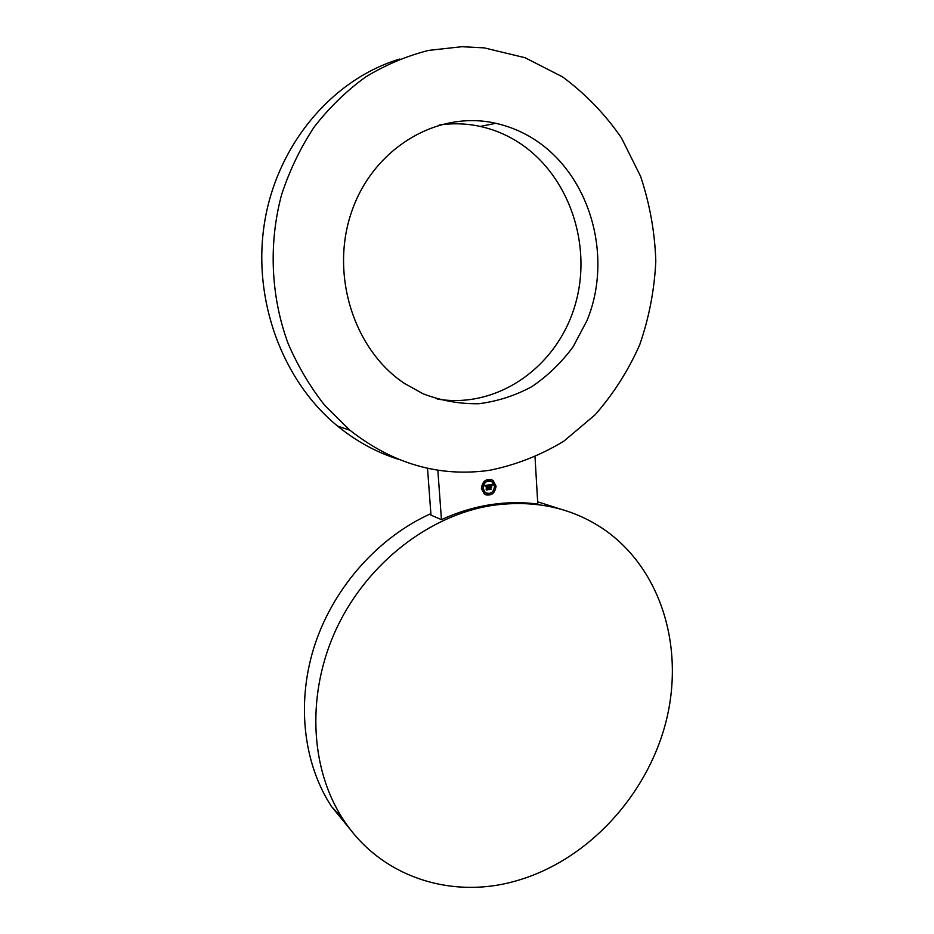 <?xml version="1.0" encoding="UTF-8"?>
<svg xmlns="http://www.w3.org/2000/svg" width="934" height="934" viewBox="0 0 934 934"><rect width="100%" height="100%" fill="white"/><g stroke="black" fill="none" stroke-linecap="round" stroke-linejoin="round"><path stroke-width="1.4" d="M495.767 123.3C507.325 125.892 518.3 130.118 528.679 135.979C589.237 170.245 614.07 255.18 586.984 320.596L573.114 346.783C561.439 362.602 547.686 375.888 531.866 386.641C515.136 395.677 497.413 401.375 478.71 403.733C459.797 404.037 441.28 400.733 423.125 393.809L404.422 383.395C353.963 349.97 329.457 274.187 351.943 210.862C374.009 147.362 438.244 109.99 495.767 123.3L480.204 126.429C491.553 128.939 502.329 133.048 512.544 138.769C567.417 169.638 593.452 243.144 575.157 304.869C557.318 366.782 497.635 409.244 437.135 399.028M489.486 470.316C515.918 464.969 540.728 455.243 563.891 441.117L595.04 414.859C613.288 394.113 628.162 370.798 639.662 344.926C649.025 318.015 654.407 290.112 655.808 261.216C654.851 232.216 649.784 203.951 640.607 176.409L621.414 137.835C605.045 114.135 585.443 93.832 562.607 76.915L525.106 57.745L484.186 47.867L461.781 46.712L428.554 50.401C406.582 55.993 385.567 64.866 365.533 77.032C346.362 90.972 329.223 107.644 314.128 127.059C300.468 147.794 289.657 170.245 281.683 194.412C268.315 243.669 270.86 296.907 288.174 343.665C298.004 366.397 310.298 387.12 325.09 405.8L349.9 430.224C392.945 463.976 439.47 477.344 489.486 470.316M439.12 125.039C452.978 123.008 466.673 123.475 480.204 126.429M399.869 59.017C332.597 79.075 277.27 144.361 264.614 222.175C251.935 300.012 282.757 381.282 337.606 426.102C356.391 441.408 376.752 452.5 398.701 459.376M427.515 468.249L430.983 515.124L441.443 519.643L437.848 470.164M560.785 509.193L537.669 501.815M430.878 513.665C379.332 536.758 335.014 585.618 315.458 642.907C296.101 700.243 302.733 762.366 331.418 806.392L352.095 831.68M491.786 505.481C429.909 515.229 368.241 562.28 337.256 626.947C306.352 691.627 309.399 767.736 343.058 819.2C380.372 877.26 451.682 899.687 516.339 880.82C587.743 860.494 647.122 795.558 665.989 721.737C684.739 647.927 661.505 569.483 604.286 529.613C571.888 507.524 534.4 499.492 491.786 505.481M535.03 457.111L537.797 504.115C522.223 501.99 506.263 502.212 489.895 504.769C473.526 507.384 457.368 512.334 441.443 519.643M496.071 486.159L493.094 480.508C486.509 478.01 482.609 480.648 481.395 488.412L484.267 493.969C490.887 496.573 494.822 493.969 496.071 486.159M494.518 486.392L492.183 481.944C486.988 479.983 483.917 482.049 482.96 488.167L485.225 492.557C490.443 494.6 493.537 492.545 494.518 486.392M490.397 487.151L491.109 489.299L489.253 489.591L490.922 489.229L490.315 487.069L491.062 487.046L490.315 487.116M491.658 487.408L491.471 485.867L491.658 487.408M492.393 484.653L491.961 485.68L492.311 484.629M492.218 484.349L491.763 485.47L489.976 484.979L490.093 486.602L490.187 485.143L491.506 485.225L490.28 485.225L490.362 486.567L491.319 485.82L491.412 487.279L490.105 486.894L490.665 489.031L489.089 489.276L488.891 484.863L492.218 484.349M487.933 485.738L487.268 485.703L488.038 489.778L486.404 490.023L487.863 489.708L487.163 485.622L487.992 485.762L487.314 485.692M488.774 485.166L488.33 486.159L488.68 485.131M488.575 484.956L488.202 486.03L487.023 485.458L487.641 489.544L486.17 489.778L486.369 485.843L485.458 486.544L486.345 485.587L485.283 486.532L484.746 485.528L488.47 484.921M481.734 488.354L482.621 488.213L481.734 488.354M483.987 493.082L484.886 492.942L483.987 493.082M483.322 483.03L484.221 482.89L483.322 483.03M494.144 491.506L493.257 491.646L494.144 491.506M489.661 494.308L488.774 494.436L489.661 494.308M493.491 481.489L492.603 481.617L493.491 481.489M495.732 486.205L494.845 486.345L495.732 486.205M488.727 480.111L487.84 480.239L488.727 480.111M490.84 486.789L489.941 486.836L490.502 488.972L489.183 489.183M491.179 486.03L491.249 487.128M491.249 484.909L489.813 484.921L490.093 486.602M491.798 485.318L492.148 484.466M491.062 487.046L490.315 487.081M490.42 488.669L490.945 489.241L489.183 489.509M487.49 489.194L487.875 489.72L486.334 489.953M486.345 485.587L485.131 486.252M487.723 485.411L486.859 485.4L487.478 489.486L486.252 489.673M488.248 485.832L488.389 484.933M485.89 494.868C491.891 495.674 495.23 492.743 495.907 486.1L492.93 480.45L491.261 479.574M490.724 481.208C485.984 480.531 483.333 482.831 482.796 488.108L485.061 492.498L486.497 493.257M482.259 487.805L481.932 488.716M484.524 492.533L484.197 493.444M483.847 482.481L483.532 483.392M493.782 491.097L493.269 491.926M489.299 493.888L488.786 494.716M493.129 481.068L492.813 481.979M495.37 485.797L495.055 486.707M488.354 479.691L487.852 480.531M337.606 426.102L349.9 430.224M331.418 806.392L343.058 819.2"/></g></svg>
